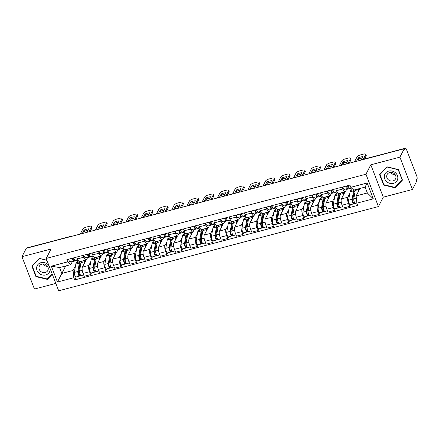 <?xml version="1.0" encoding="UTF-8"?>
<svg xmlns="http://www.w3.org/2000/svg" width="439" height="439" viewBox="0 0 439 439"><rect width="100%" height="100%" fill="white"/><g stroke="black" fill="none" stroke-linecap="round" stroke-linejoin="round"><path stroke-width="0.66" d="M412.397 189.5L399.913 157.146L404.253 148.75L26.291 248.293L21.95 256.694L51.056 249.028L46.188 258.439L58.672 290.788L378.429 206.571L383.291 197.166L412.397 189.5L416.737 181.098L416.375 180.155L417.05 178.849A2.129 0.675 75.2 0 0 416.759 176.116L406.459 149.425A2.129 0.675 75.2 0 0 405.482 148.212A2.129 0.675 75.2 0 0 405.296 148.382L361.05 160.037A2.129 1.904 -152.7 0 0 360.512 160.268M21.95 256.694L34.434 289.043L55.824 283.413M399.913 157.146L370.807 164.812L365.945 174.223L46.188 258.439M404.253 148.75L404.615 149.694L405.296 148.382M27.278 248.035L27.333 247.931A2.129 0.675 -104.8 0 1 27.52 247.755L71.76 236.105A2.129 0.675 75.2 0 0 71.573 236.275L27.333 247.931M86.071 260.009L82.389 267.137A4.9 1.553 75.2 0 0 83.059 273.42L84.173 276.296L90.615 274.594L89.507 271.719A4.9 1.553 -104.8 0 1 88.837 265.441L90.763 261.71M83.904 257.194L77.456 258.895A4.9 1.553 75.2 0 0 79.706 261.688L86.154 259.992A4.9 1.553 -104.8 0 1 83.904 257.194L83.185 255.344M77.456 258.895L76.743 257.04M91.482 272.926L90.615 274.594M87.965 256.914L86.582 259.592A4.9 1.553 -104.8 0 1 86.154 259.992M92.442 258.467L93.463 256.486M101.31 255.997L97.628 263.126A4.9 1.553 75.2 0 0 98.298 269.403L99.406 272.284L105.854 270.583L104.74 267.708A4.9 1.553 -104.8 0 1 104.07 261.424L105.997 257.698M91.976 253.029L92.689 254.878A4.9 1.553 75.2 0 0 94.945 257.677L101.387 255.975A4.9 1.553 -104.8 0 1 99.137 253.182L98.424 251.333M106.715 268.915L105.854 270.583M103.198 252.902L101.815 255.58A4.9 1.553 -104.8 0 1 101.387 255.975M107.676 254.45L108.702 252.474M116.544 251.986L112.861 259.114A4.9 1.553 75.2 0 0 113.531 265.392L114.639 268.267L121.087 266.572L119.979 263.696A4.9 1.553 -104.8 0 1 119.309 257.413L121.235 253.687M107.215 249.017L107.928 250.867A4.9 1.553 75.2 0 0 110.178 253.66L116.626 251.964A4.9 1.553 -104.8 0 1 114.37 249.171L113.657 247.316M121.954 264.898L121.087 266.572M118.437 248.891L117.048 251.569A4.9 1.553 -104.8 0 1 116.626 251.964M122.915 250.439L123.935 248.458M131.782 247.975L128.095 255.097A4.9 1.553 75.2 0 0 128.77 261.381L129.878 264.256L136.326 262.56L135.212 259.679A4.9 1.553 -104.8 0 1 134.543 253.402L136.469 249.67M122.448 245L123.161 246.855A4.9 1.553 75.2 0 0 125.411 249.648L131.859 247.953A4.9 1.553 -104.8 0 1 129.609 245.154L128.896 243.305M137.188 260.887L136.326 262.56M133.67 244.88L132.287 247.552A4.9 1.553 -104.8 0 1 131.859 247.953M138.148 246.427L139.174 244.446M147.016 243.958L143.333 251.086A4.9 1.553 75.2 0 0 144.003 257.369L145.111 260.245L151.559 258.544L150.451 255.668A4.9 1.553 -104.8 0 1 149.776 249.39L151.707 245.659M137.687 240.989L138.4 242.844A4.9 1.553 75.2 0 0 140.65 245.637L147.098 243.941A4.9 1.553 -104.8 0 1 144.843 241.143L144.129 239.293M152.421 256.875L151.559 258.544M148.903 240.863L147.52 243.541A4.9 1.553 -104.8 0 1 147.098 243.941M153.387 242.416L154.407 240.435M162.254 239.946L158.567 247.075A4.9 1.553 75.2 0 0 159.242 253.352L160.35 256.233L166.793 254.532L165.684 251.657A4.9 1.553 -104.8 0 1 165.015 245.374L166.941 241.648M152.92 236.978L153.634 238.827A4.9 1.553 75.2 0 0 155.883 241.626L162.331 239.924A4.9 1.553 -104.8 0 1 160.081 237.131L159.368 235.282M167.66 252.864L166.793 254.532M164.142 236.851L162.759 239.529A4.9 1.553 -104.8 0 1 162.331 239.924M168.62 238.399L169.641 236.423M177.488 235.935L173.806 243.063A4.9 1.553 75.2 0 0 174.475 249.341L175.584 252.216L182.031 250.521L180.923 247.645A4.9 1.553 -104.8 0 1 180.248 241.362L182.18 237.636M168.153 232.966L168.872 234.816A4.9 1.553 75.2 0 0 171.122 237.609L177.565 235.913A4.9 1.553 -104.8 0 1 175.315 233.12L174.601 231.265M182.893 248.847L182.031 250.521M179.375 232.84L177.993 235.518A4.9 1.553 -104.8 0 1 177.565 235.913M183.859 234.388L184.879 232.407M192.726 231.924L189.039 239.046A4.9 1.553 75.2 0 0 189.708 245.33L190.822 248.205L197.265 246.509L196.156 243.629A4.9 1.553 -104.8 0 1 195.487 237.351L197.413 233.619M183.392 228.949L184.106 230.804A4.9 1.553 75.2 0 0 186.356 233.597L192.803 231.902A4.9 1.553 -104.8 0 1 190.553 229.103L189.835 227.254M198.132 244.836L197.265 246.509M194.614 228.829L193.231 231.501A4.9 1.553 -104.8 0 1 192.803 231.902M199.092 230.376L200.113 228.395M207.96 227.907L204.278 235.035A4.9 1.553 75.2 0 0 204.947 241.318L206.056 244.194L212.503 242.493L211.389 239.617A4.9 1.553 -104.8 0 1 210.72 233.339L212.652 229.608M198.626 224.938L199.339 226.793A4.9 1.553 75.2 0 0 201.594 229.586L208.037 227.89A4.9 1.553 -104.8 0 1 205.787 225.092L205.073 223.242M213.365 240.824L212.503 242.493M209.847 224.812L208.465 227.49A4.9 1.553 -104.8 0 1 208.037 227.89M214.325 226.365L215.351 224.384M223.193 223.895L219.511 231.024A4.9 1.553 75.2 0 0 220.18 237.301L221.294 240.182L227.737 238.481L226.628 235.606A4.9 1.553 -104.8 0 1 225.959 229.323L227.885 225.597M213.864 220.927L214.578 222.776A4.9 1.553 75.2 0 0 216.828 225.575L223.275 223.874A4.9 1.553 -104.8 0 1 221.026 221.08L220.307 219.231M228.604 236.813L227.737 238.481M225.086 220.801L223.698 223.478A4.9 1.553 -104.8 0 1 223.275 223.874M229.564 222.348L230.585 220.373M238.432 219.884L234.744 227.012A4.9 1.553 75.2 0 0 235.419 233.29L236.528 236.166L242.976 234.47L241.862 231.594A4.9 1.553 -104.8 0 1 241.192 225.311L243.118 221.585M229.098 216.915L229.811 218.765A4.9 1.553 75.2 0 0 232.066 221.558L238.509 219.862A4.9 1.553 -104.8 0 1 236.259 217.069L235.545 215.214M243.837 232.796L242.976 234.47M240.32 216.789L238.937 219.467A4.9 1.553 -104.8 0 1 238.509 219.862M244.797 218.337L245.824 216.356M253.665 215.873L249.983 222.996A4.9 1.553 75.2 0 0 250.653 229.279L251.761 232.154L258.209 230.459L257.1 227.578A4.9 1.553 -104.8 0 1 256.431 221.3L258.357 217.568M244.336 212.899L245.05 214.753A4.9 1.553 75.2 0 0 247.3 217.546L253.747 215.851A4.9 1.553 -104.8 0 1 251.492 213.052L250.779 211.203M259.07 228.785L258.209 230.459M255.558 212.778L254.17 215.45A4.9 1.553 -104.8 0 1 253.747 215.851M260.036 214.325L261.057 212.344M268.904 211.856L265.216 218.984A4.9 1.553 75.2 0 0 265.891 225.267L267 228.143L273.448 226.442L272.334 223.566A4.9 1.553 -104.8 0 1 271.664 217.289L273.59 213.557M259.57 208.887L260.283 210.742A4.9 1.553 75.2 0 0 262.533 213.535L268.981 211.839A4.9 1.553 -104.8 0 1 266.731 209.041L266.018 207.192M274.309 224.773L273.448 226.442M270.792 208.761L269.409 211.439A4.9 1.553 -104.8 0 1 268.981 211.839M275.269 210.314L276.296 208.333M284.137 207.845L280.455 214.973A4.9 1.553 75.2 0 0 281.125 221.251L282.233 224.131L288.681 222.43L287.572 219.555A4.9 1.553 -104.8 0 1 286.897 213.272L288.829 209.546M274.803 204.876L275.522 206.725A4.9 1.553 75.2 0 0 277.772 209.524L284.214 207.823A4.9 1.553 -104.8 0 1 281.964 205.029L281.251 203.18M289.542 220.762L288.681 222.43M286.025 204.75L284.642 207.427A4.9 1.553 -104.8 0 1 284.214 207.823M290.508 206.297L291.529 204.322M299.376 203.833L295.688 210.961A4.9 1.553 75.2 0 0 296.358 217.239L297.472 220.115L303.914 218.419L302.806 215.544A4.9 1.553 -104.8 0 1 302.136 209.26L304.062 205.534M290.042 200.864L290.755 202.714A4.9 1.553 75.2 0 0 293.005 205.507L299.453 203.811A4.9 1.553 -104.8 0 1 297.203 201.018L296.49 199.163M304.781 216.745L303.914 218.419M301.264 200.738L299.881 203.416A4.9 1.553 -104.8 0 1 299.453 203.811M305.742 202.286L306.762 200.305M314.609 199.822L310.927 206.945A4.9 1.553 75.2 0 0 311.597 213.228L312.705 216.103L319.153 214.408L318.045 211.527A4.9 1.553 -104.8 0 1 317.37 205.249L319.301 201.517M305.275 196.848L305.988 198.702A4.9 1.553 75.2 0 0 308.244 201.496L314.686 199.8A4.9 1.553 -104.8 0 1 312.436 197.001L311.723 195.152M320.015 212.734L319.153 214.408M316.497 196.727L315.114 199.399A4.9 1.553 -104.8 0 1 314.686 199.8M320.975 198.274L322.001 196.293M329.848 195.805L326.161 202.933A4.9 1.553 75.2 0 0 326.83 209.216L327.944 212.092L334.386 210.391L333.278 207.515A4.9 1.553 -104.8 0 1 332.608 201.238L334.534 197.506M320.514 192.836L321.227 194.691A4.9 1.553 75.2 0 0 323.477 197.484L329.925 195.789A4.9 1.553 -104.8 0 1 327.675 192.99L326.956 191.141M335.253 208.723L334.386 210.391M331.736 192.71L330.353 195.388A4.9 1.553 -104.8 0 1 329.925 195.789M336.214 194.263L337.234 192.282M345.081 191.794L341.399 198.922A4.9 1.553 75.2 0 0 342.069 205.2L343.177 208.081L349.625 206.379L348.511 203.504A4.9 1.553 -104.8 0 1 347.842 197.221L349.768 193.495M335.747 188.825L336.461 190.674A4.9 1.553 75.2 0 0 338.716 193.473L345.158 191.772A4.9 1.553 -104.8 0 1 342.908 188.979L342.195 187.129M350.487 204.711L349.625 206.379M346.969 188.699L345.586 191.377A4.9 1.553 -104.8 0 1 345.158 191.772M351.447 190.246L352.27 188.655M346.596 189.423L351.639 188.095M331.363 193.434L337.037 191.942M316.124 197.446L321.803 195.953M300.891 201.463L306.57 199.964M285.652 205.474L291.331 203.976M270.419 209.485L276.098 207.993M255.18 213.497L260.859 212.004M239.946 217.514L245.626 216.015M224.708 221.525L230.387 220.027M209.474 225.536L215.154 224.044M194.241 229.548L199.915 228.055M179.002 233.564L184.682 232.066M163.769 237.576L169.449 236.078M148.53 241.587L154.21 240.095M133.297 245.599L138.976 244.106M118.058 249.615L123.738 248.117M102.825 253.627L108.504 252.129M87.591 257.638L93.266 256.146M65.702 265.968L61.844 273.426L73.077 270.468L75.53 265.721M77.204 262.478L78.23 260.497M72.353 261.649L78.032 260.157M72.726 260.931L70.822 264.618L59.589 267.576L61.844 273.426L57.443 282.025L51.325 266.177L67.732 261.853L70.822 264.618M359.964 188.463L356.111 195.92L367.339 192.962L365.083 187.113L353.85 190.076L350.766 187.31L349.91 185.093L66.882 259.641L67.732 261.853M350.766 187.31L367.174 182.992L373.287 198.834L356.88 203.158L356.111 195.92M73.077 270.468L73.851 277.7L74.707 279.917L357.736 205.375L356.88 203.158M73.851 277.7L57.443 282.025M378.429 206.571L365.945 174.223M46.874 260.212L39.274 258.373L31.877 266.111L35.932 276.619L47.385 279.391L52.296 274.26M383.291 197.166L370.807 164.812M398.414 169.569L386.962 166.798L379.565 174.535L383.62 185.044L395.073 187.821L402.47 180.083L398.414 169.569M76.243 276.938L74.707 279.917M51.325 266.177L59.589 267.576M367.339 192.962L373.287 198.834M365.083 187.113L367.174 182.992M47.944 278.31L47.385 279.391M36.163 276.175L35.932 276.619M395.632 186.734L395.073 187.821M383.851 184.605L383.62 185.044M77.752 259.597L75.354 260.228A2.661 0.845 -104.8 0 1 75.299 260.25A2.661 0.845 -104.8 0 1 73.785 257.819M83.547 233.213L84.551 231.271A6.656 2.091 158.9 0 1 87.943 230.245M88.903 231.803L91.471 226.837A3.194 1.004 -21.1 0 0 91.526 226.458L91.998 227.682A3.194 1.004 158.9 0 1 91.949 228.06L90.187 231.468M73.258 259.356L73.313 259.339A1.279 0.406 -104.8 0 1 73.286 259.35A1.279 0.406 -104.8 0 1 72.55 258.143M73.313 259.339L74.147 258.906M72.748 258.736L73.725 258.225A5.005 1.586 75.2 0 0 73.867 258.121M74.855 260.064L73.697 260.667A2.661 0.845 -104.8 0 1 73.637 260.689A2.661 0.845 -104.8 0 1 72.128 258.258M73.582 260.695L70.18 261.595A2.661 0.845 -104.8 0 1 70.125 261.617A2.661 0.845 -104.8 0 1 68.61 259.18M86.856 232.346L88.667 228.834A6.656 2.091 158.9 0 0 84.079 230.041L84.551 231.271M82.263 233.553L84.079 230.041M91.526 226.458A3.194 1.004 -21.1 0 0 89.199 226.343L86.368 227.089A3.194 1.004 -21.1 0 0 82.779 229.125L80.211 234.091M80.93 263.082A5.005 1.586 75.2 0 0 80.518 263.038A5.005 1.586 75.2 0 0 79.876 264.119L78.405 272.531A1.279 0.406 75.2 0 0 78.614 273.952A1.279 0.406 75.2 0 0 79.218 274.726A1.279 0.406 75.2 0 0 79.333 274.622L79.805 275.846A2.661 0.845 75.2 0 1 79.574 276.06L76.057 276.987A2.661 0.845 75.2 0 1 74.8 275.385A2.661 0.845 75.2 0 1 74.356 272.416L75.826 264.009A6.387 2.025 75.2 0 1 76.649 262.621L80.167 261.699A6.387 2.025 75.2 0 0 79.344 263.082L77.873 271.489A2.661 0.845 75.2 0 0 78.318 274.457A2.661 0.845 75.2 0 0 79.574 276.06M80.809 263.757L79.898 263.998M81.149 262.061A6.387 2.025 75.2 0 0 80.167 261.699M80.249 266.972L78.932 269.519M80.134 274.408L79.069 274.688M85.874 260.398A6.387 2.025 75.2 0 0 85.342 260.332L81.83 261.26A6.387 2.025 75.2 0 0 81.006 262.643L79.53 271.055A2.661 0.845 75.2 0 0 79.975 274.024A2.661 0.845 75.2 0 0 81.231 275.626L83.662 274.984M85.342 260.332A6.387 2.025 75.2 0 0 84.518 261.721L84.178 263.68M80.924 275.549L79.805 275.846M80.617 263.806L80.743 264.13M81.028 261.337L80.787 261.803M90.533 256.239L90.593 256.217A2.661 0.845 -104.8 0 1 90.533 256.239A2.661 0.845 -104.8 0 1 89.024 253.808M98.78 229.202L99.785 227.259A6.656 2.091 158.9 0 1 103.176 226.228M104.142 227.792L106.71 222.82A3.194 1.004 -21.1 0 0 106.759 222.447L107.231 223.671A3.194 1.004 158.9 0 1 107.182 224.049L105.42 227.451M88.491 255.339L88.552 255.328A1.279 0.406 -104.8 0 1 88.524 255.339A1.279 0.406 -104.8 0 1 87.789 254.132M88.552 255.328L89.38 254.894M87.981 254.724L88.963 254.214A5.005 1.586 75.2 0 0 89.106 254.11M90.088 256.052L88.93 256.656A2.661 0.845 -104.8 0 1 88.876 256.678A2.661 0.845 -104.8 0 1 87.361 254.241M88.815 256.683L85.413 257.578A2.661 0.845 -104.8 0 1 85.358 257.6A2.661 0.845 -104.8 0 1 83.849 255.169M102.089 228.329L103.906 224.823A6.656 2.091 158.9 0 0 99.313 226.03L99.785 227.259M97.502 229.542L99.313 226.03M106.759 222.447A3.194 1.004 -21.1 0 0 104.433 222.326L101.601 223.072A3.194 1.004 -21.1 0 0 98.018 225.114L95.45 230.08M108.224 251.574L105.826 252.206A2.661 0.845 -104.8 0 1 105.772 252.227A2.661 0.845 -104.8 0 1 104.257 249.796M114.019 225.191L115.023 223.242A6.656 2.091 158.9 0 1 118.415 222.216M119.375 223.78L121.943 218.809A3.194 1.004 -21.1 0 0 121.993 218.43L122.47 219.659A3.194 1.004 158.9 0 1 122.421 220.038L120.659 223.44M103.73 251.327L103.785 251.311A1.279 0.406 -104.8 0 1 103.758 251.322A1.279 0.406 -104.8 0 1 103.022 250.12M103.785 251.311L104.619 250.883M103.22 250.707L104.197 250.203A5.005 1.586 75.2 0 0 104.339 250.098M105.327 252.041L104.169 252.639A2.661 0.845 -104.8 0 1 104.109 252.661A2.661 0.845 -104.8 0 1 102.6 250.23M104.048 252.672L100.652 253.566A2.661 0.845 -104.8 0 1 100.597 253.588A2.661 0.845 -104.8 0 1 99.082 251.157M117.323 224.318L119.139 220.812A6.656 2.091 158.9 0 0 114.552 222.019L115.023 223.242M112.735 225.525L114.552 222.019M121.993 218.43A3.194 1.004 -21.1 0 0 119.671 218.315L116.834 219.061A3.194 1.004 -21.1 0 0 113.251 221.097L110.683 226.069M121.005 248.211L121.065 248.189A2.661 0.845 -104.8 0 1 121.005 248.211A2.661 0.845 -104.8 0 1 119.496 245.78M129.253 221.179L130.257 219.231A6.656 2.091 158.9 0 1 133.648 218.205M134.614 219.763L137.182 214.797A3.194 1.004 -21.1 0 0 137.231 214.419L137.703 215.642A3.194 1.004 158.9 0 1 137.654 216.021L135.892 219.429M118.964 247.316L119.018 247.3A1.279 0.406 -104.8 0 1 118.996 247.311A1.279 0.406 -104.8 0 1 118.261 246.109M119.018 247.3L119.852 246.866M118.453 246.696L119.435 246.186A5.005 1.586 75.2 0 0 119.578 246.081M120.56 248.03L119.403 248.628A2.661 0.845 -104.8 0 1 119.348 248.65A2.661 0.845 -104.8 0 1 117.833 246.219M119.287 248.661L115.885 249.555A2.661 0.845 -104.8 0 1 115.83 249.577A2.661 0.845 -104.8 0 1 114.316 247.146M132.562 220.307L134.372 216.795A6.656 2.091 158.9 0 0 129.785 218.007L130.257 219.231M127.968 221.514L129.785 218.007M137.231 214.419A3.194 1.004 -21.1 0 0 134.905 214.303L132.073 215.05A3.194 1.004 -21.1 0 0 128.49 217.085L125.922 222.057M49.025 265.787A6.92 6.195 -152.7 0 0 47.686 264.283A6.92 6.195 -152.7 0 0 38.149 264.322A6.92 6.195 -152.7 0 0 39.06 273.31A6.92 6.195 -152.7 0 0 46.649 274.616A6.92 6.195 -152.7 0 0 50.09 268.553M40.679 271.39A4.741 4.242 -152.7 0 0 47.84 270.473A4.741 4.242 -152.7 0 0 46.583 265.205A4.741 4.242 -152.7 0 0 39.422 266.122A4.741 4.242 -152.7 0 0 40.679 271.39M47.549 266.308A4.741 4.242 27.3 0 1 43.955 265.052A4.741 4.242 27.3 0 1 42.995 263.954M39.537 258.434L46.957 260.431M52.159 273.903L47.302 278.979L36.207 276.296L32.277 266.111L39.444 258.615M32.749 265.194L32.277 266.111M386.743 181.741A6.92 6.195 -152.7 0 0 396.285 181.697A6.92 6.195 -152.7 0 0 395.374 172.714A6.92 6.195 -152.7 0 0 385.837 172.752A6.92 6.195 -152.7 0 0 386.743 181.741M388.367 179.814A4.741 4.242 -152.7 0 0 395.528 178.903A4.741 4.242 -152.7 0 0 394.271 173.635A4.741 4.242 -152.7 0 0 387.11 174.546A4.741 4.242 -152.7 0 0 388.367 179.814M395.232 174.733A4.741 4.242 27.3 0 1 391.643 173.476A4.741 4.242 27.3 0 1 390.677 172.379M387.132 167.039L398.228 169.728L402.157 179.913L394.99 187.409L383.895 184.72L379.965 174.535L387.225 166.864M402.3 179.639L402.157 179.913M380.437 173.624L379.965 174.535M96.163 259.07A5.005 1.586 75.2 0 0 95.757 259.021A5.005 1.586 75.2 0 0 95.109 260.107L93.639 268.514A1.279 0.406 75.2 0 0 93.853 269.941A1.279 0.406 75.2 0 0 94.456 270.709A1.279 0.406 75.2 0 0 94.566 270.605L95.038 271.834A2.661 0.845 75.2 0 1 94.808 272.048L91.29 272.976A2.661 0.845 75.2 0 1 90.033 271.373A2.661 0.845 75.2 0 1 89.594 268.405L91.065 259.998A6.387 2.025 75.2 0 1 91.888 258.609L95.406 257.682A6.387 2.025 75.2 0 0 94.577 259.07L93.106 267.477A2.661 0.845 75.2 0 0 93.551 270.446A2.661 0.845 75.2 0 0 94.808 272.048M96.048 259.745L95.137 259.987M96.388 258.05A6.387 2.025 75.2 0 0 95.406 257.682M95.482 262.961L94.165 265.507M95.367 270.397L94.308 270.676M101.113 256.381A6.387 2.025 75.2 0 0 100.58 256.321L97.063 257.249A6.387 2.025 75.2 0 0 96.24 258.631L94.769 267.038A2.661 0.845 75.2 0 0 95.214 270.007A2.661 0.845 75.2 0 0 96.47 271.615L98.901 270.973M100.58 256.321A6.387 2.025 75.2 0 0 99.757 257.704L99.412 259.668M96.157 271.538L95.038 271.834M95.856 259.795L95.982 260.118M96.267 257.325L96.026 257.792M111.402 255.054A5.005 1.586 75.2 0 0 110.99 255.01A5.005 1.586 75.2 0 0 110.348 256.096L108.877 264.503A1.279 0.406 75.2 0 0 109.086 265.93A1.279 0.406 75.2 0 0 109.69 266.698A1.279 0.406 75.2 0 0 109.799 266.594L110.277 267.823A2.661 0.845 75.2 0 1 110.041 268.037L106.529 268.964A2.661 0.845 75.2 0 1 105.272 267.356A2.661 0.845 75.2 0 1 104.828 264.393L106.298 255.981A6.387 2.025 75.2 0 1 107.121 254.598L110.639 253.671A6.387 2.025 75.2 0 0 109.816 255.059L108.345 263.466A2.661 0.845 75.2 0 0 108.79 266.435A2.661 0.845 75.2 0 0 110.041 268.037M111.281 255.734L110.37 255.97M111.621 254.033A6.387 2.025 75.2 0 0 110.639 253.671M110.716 258.944L109.404 261.49M110.606 266.385L109.541 266.665M116.346 252.37A6.387 2.025 75.2 0 0 115.814 252.31L112.302 253.232A6.387 2.025 75.2 0 0 111.473 254.62L110.002 263.027A2.661 0.845 75.2 0 0 110.447 265.996A2.661 0.845 75.2 0 0 111.704 267.598L114.135 266.961M115.814 252.31A6.387 2.025 75.2 0 0 114.991 253.693L114.65 255.657M111.396 267.527L110.277 267.823M111.089 255.783L111.215 256.107M111.501 253.314L111.259 253.78M126.635 251.042A5.005 1.586 75.2 0 0 126.229 250.998A5.005 1.586 75.2 0 0 125.581 252.085L124.111 260.492A1.279 0.406 75.2 0 0 124.325 261.918A1.279 0.406 75.2 0 0 124.928 262.687A1.279 0.406 75.2 0 0 125.038 262.582L125.51 263.806A2.661 0.845 75.2 0 1 125.28 264.026L121.762 264.947A2.661 0.845 75.2 0 1 120.505 263.345A2.661 0.845 75.2 0 1 120.061 260.376L121.537 251.97A6.387 2.025 75.2 0 1 122.36 250.587L125.878 249.659A6.387 2.025 75.2 0 0 125.049 251.042L123.578 259.454A2.661 0.845 75.2 0 0 124.023 262.418A2.661 0.845 75.2 0 0 125.28 264.026M126.514 251.717L125.603 251.959M126.86 250.021A6.387 2.025 75.2 0 0 125.878 249.659M125.955 254.933L124.638 257.479M125.839 262.368L124.78 262.648M131.579 248.359A6.387 2.025 75.2 0 0 131.052 248.293L127.535 249.22A6.387 2.025 75.2 0 0 126.712 250.609L125.241 259.015A2.661 0.845 75.2 0 0 125.686 261.984A2.661 0.845 75.2 0 0 126.937 263.587L129.373 262.945M131.052 248.293A6.387 2.025 75.2 0 0 130.229 249.681L129.884 251.64M126.63 263.515L125.51 263.806M126.328 251.766L126.454 252.09M126.739 249.303L126.498 249.764M138.697 243.546L136.299 244.177A2.661 0.845 -104.8 0 1 136.244 244.199A2.661 0.845 -104.8 0 1 134.729 241.768M144.486 217.162L145.496 215.22A6.656 2.091 158.9 0 1 148.881 214.194M149.847 215.752L152.415 210.786A3.194 1.004 -21.1 0 0 152.465 210.407L152.942 211.631A3.194 1.004 158.9 0 1 152.887 212.01L151.131 215.417M134.202 243.305L134.257 243.288A1.279 0.406 -104.8 0 1 134.23 243.299A1.279 0.406 -104.8 0 1 133.494 242.092M134.257 243.288L135.091 242.855M133.686 242.685L134.669 242.174A5.005 1.586 75.2 0 0 134.811 242.07M135.794 244.013L134.636 244.616A2.661 0.845 -104.8 0 1 134.581 244.638A2.661 0.845 -104.8 0 1 133.072 242.207M134.521 244.644L131.124 245.544A2.661 0.845 -104.8 0 1 131.063 245.566A2.661 0.845 -104.8 0 1 129.554 243.129M147.795 216.295L149.611 212.783A6.656 2.091 158.9 0 0 145.018 213.991L145.496 215.22M143.207 217.503L145.018 213.991M152.465 210.407A3.194 1.004 -21.1 0 0 150.138 210.292L147.306 211.038A3.194 1.004 -21.1 0 0 143.723 213.074L141.155 218.04M151.477 240.188L153.935 239.54L151.532 240.166A2.661 0.845 -104.8 0 1 151.477 240.188A2.661 0.845 -104.8 0 1 149.968 237.757M159.725 213.151L160.729 211.208A6.656 2.091 158.9 0 1 164.12 210.177M165.086 211.741L167.654 206.769A3.194 1.004 -21.1 0 0 167.703 206.396L168.175 207.62A3.194 1.004 158.9 0 1 168.126 207.998L166.365 211.4M149.436 239.288L149.49 239.277A1.279 0.406 -104.8 0 1 149.463 239.288A1.279 0.406 -104.8 0 1 148.728 238.081M149.49 239.277L150.325 238.843M148.925 238.673L149.908 238.163A5.005 1.586 75.2 0 0 150.05 238.059M151.032 240.001L149.875 240.605A2.661 0.845 -104.8 0 1 149.82 240.627A2.661 0.845 -104.8 0 1 148.305 238.19M149.759 240.632L146.357 241.527A2.661 0.845 -104.8 0 1 146.302 241.549A2.661 0.845 -104.8 0 1 144.788 239.118M163.034 212.278L164.844 208.772A6.656 2.091 158.9 0 0 160.257 209.979L160.729 211.208M158.441 213.491L160.257 209.979M167.703 206.396A3.194 1.004 -21.1 0 0 165.377 206.275L162.545 207.021A3.194 1.004 -21.1 0 0 158.962 209.063L156.394 214.029M141.868 247.031A5.005 1.586 75.2 0 0 141.462 246.987A5.005 1.586 75.2 0 0 140.82 248.068L139.344 256.48A1.279 0.406 75.2 0 0 139.558 257.902A1.279 0.406 75.2 0 0 140.162 258.675A1.279 0.406 75.2 0 0 140.271 258.571L140.749 259.795A2.661 0.845 75.2 0 1 140.513 260.009L137.001 260.936A2.661 0.845 75.2 0 1 135.744 259.334A2.661 0.845 75.2 0 1 135.3 256.365L136.77 247.958A6.387 2.025 75.2 0 1 137.594 246.57L141.111 245.648A6.387 2.025 75.2 0 0 140.288 247.031L138.817 255.438A2.661 0.845 75.2 0 0 139.262 258.406A2.661 0.845 75.2 0 0 140.513 260.009M141.753 247.706L140.842 247.947M142.093 246.01A6.387 2.025 75.2 0 0 141.111 245.648M141.188 250.921L139.871 253.468M141.078 258.357L140.014 258.637M146.818 244.347A6.387 2.025 75.2 0 0 146.286 244.282L142.774 245.209A6.387 2.025 75.2 0 0 141.945 246.592L140.475 255.004A2.661 0.845 75.2 0 0 140.919 257.973A2.661 0.845 75.2 0 0 142.176 259.575L144.607 258.933M146.286 244.282A6.387 2.025 75.2 0 0 145.463 245.67L145.117 247.629M141.868 259.498L140.749 259.795M141.561 247.755L141.687 248.079M141.973 245.286L141.731 245.752M157.107 243.019A5.005 1.586 75.2 0 0 156.701 242.97A5.005 1.586 75.2 0 0 156.054 244.057L154.583 252.463A1.279 0.406 75.2 0 0 154.797 253.89A1.279 0.406 75.2 0 0 155.395 254.658A1.279 0.406 75.2 0 0 155.51 254.554L155.982 255.783A2.661 0.845 75.2 0 1 155.752 255.997L152.234 256.925A2.661 0.845 75.2 0 1 150.978 255.322A2.661 0.845 75.2 0 1 150.533 252.354L152.009 243.947A6.387 2.025 75.2 0 1 152.832 242.558L156.344 241.631A6.387 2.025 75.2 0 0 155.521 243.019L154.051 251.426A2.661 0.845 75.2 0 0 154.495 254.395A2.661 0.845 75.2 0 0 155.752 255.997M156.986 243.694L156.075 243.936M157.332 241.999A6.387 2.025 75.2 0 0 156.344 241.631M156.427 246.91L155.11 249.456M156.311 254.346L155.252 254.625M162.051 240.331A6.387 2.025 75.2 0 0 161.525 240.27L158.007 241.198A6.387 2.025 75.2 0 0 157.184 242.58L155.713 250.987A2.661 0.845 75.2 0 0 156.158 253.956A2.661 0.845 75.2 0 0 157.409 255.564L159.845 254.922M161.525 240.27A6.387 2.025 75.2 0 0 160.701 241.653L160.356 243.618M157.102 255.487L155.982 255.783M156.8 243.744L156.921 244.068M157.206 241.274L156.97 241.741M166.716 236.177L169.169 235.529L166.771 236.155A2.661 0.845 -104.8 0 1 166.716 236.177A2.661 0.845 -104.8 0 1 165.201 233.746M174.958 209.14L175.968 207.192A6.656 2.091 158.9 0 1 179.353 206.165M180.319 207.729L182.887 202.758A3.194 1.004 -21.1 0 0 182.937 202.379L183.409 203.608A3.194 1.004 158.9 0 1 183.359 203.987L181.603 207.389M164.674 235.277L164.729 235.26A1.279 0.406 -104.8 0 1 164.702 235.271A1.279 0.406 -104.8 0 1 163.966 234.069M164.729 235.26L165.563 234.832M164.159 234.656L165.141 234.152A5.005 1.586 75.2 0 0 165.283 234.047M166.266 235.99L165.108 236.588A2.661 0.845 -104.8 0 1 165.053 236.61A2.661 0.845 -104.8 0 1 163.538 234.179M164.993 236.621L161.596 237.515A2.661 0.845 -104.8 0 1 161.536 237.537A2.661 0.845 -104.8 0 1 160.026 235.106M178.267 208.267L180.083 204.761A6.656 2.091 158.9 0 0 175.49 205.968L175.968 207.192M173.679 209.474L175.49 205.968M182.937 202.379A3.194 1.004 -21.1 0 0 180.61 202.264L177.779 203.01A3.194 1.004 -21.1 0 0 174.195 205.046L171.627 210.018M181.949 232.16L184.407 231.512L182.004 232.138A2.661 0.845 -104.8 0 1 181.949 232.16A2.661 0.845 -104.8 0 1 180.434 229.729M190.197 205.128L191.201 203.18A6.656 2.091 158.9 0 1 194.592 202.154M195.553 203.712L198.121 198.746A3.194 1.004 -21.1 0 0 198.176 198.368L198.647 199.591A3.194 1.004 158.9 0 1 198.598 199.97L196.837 203.378M179.908 231.265L179.963 231.249A1.279 0.406 -104.8 0 1 179.935 231.26A1.279 0.406 -104.8 0 1 179.2 230.058M179.963 231.249L180.797 230.815M179.397 230.645L180.38 230.135A5.005 1.586 75.2 0 0 180.522 230.031M181.505 231.979L180.347 232.577A2.661 0.845 -104.8 0 1 180.292 232.599A2.661 0.845 -104.8 0 1 178.777 230.168M180.231 232.61L176.829 233.504A2.661 0.845 -104.8 0 1 176.774 233.526A2.661 0.845 -104.8 0 1 175.26 231.095M193.506 204.256L195.317 200.744A6.656 2.091 158.9 0 0 190.729 201.956L191.201 203.18M188.913 205.463L190.729 201.956M198.176 198.368A3.194 1.004 -21.1 0 0 195.849 198.252L193.017 198.999A3.194 1.004 -21.1 0 0 189.428 201.035L186.86 206.006M199.641 227.495L197.243 228.126A2.661 0.845 -104.8 0 1 197.188 228.148A2.661 0.845 -104.8 0 1 195.673 225.717M205.43 201.111L206.434 199.169A6.656 2.091 158.9 0 1 209.826 198.143M210.791 199.701L213.359 194.735A3.194 1.004 -21.1 0 0 213.409 194.356L213.881 195.58A3.194 1.004 158.9 0 1 213.831 195.959L212.07 199.366M195.141 227.254L195.201 227.237A1.279 0.406 -104.8 0 1 195.174 227.248A1.279 0.406 -104.8 0 1 194.439 226.041M195.201 227.237L196.03 226.804M194.631 226.634L195.613 226.123A5.005 1.586 75.2 0 0 195.756 226.019M196.738 227.962L195.58 228.565A2.661 0.845 -104.8 0 1 195.525 228.587A2.661 0.845 -104.8 0 1 194.011 226.156M195.465 228.593L192.062 229.493A2.661 0.845 -104.8 0 1 192.008 229.515A2.661 0.845 -104.8 0 1 190.499 227.078M208.739 200.244L210.555 196.732A6.656 2.091 158.9 0 0 205.962 197.94L206.434 199.169M204.151 201.452L205.962 197.94M213.409 194.356A3.194 1.004 -21.1 0 0 211.082 194.241L208.251 194.987A3.194 1.004 -21.1 0 0 204.667 197.023L202.099 201.989M214.874 223.484L212.476 224.115A2.661 0.845 -104.8 0 1 212.421 224.137A2.661 0.845 -104.8 0 1 210.907 221.706M220.669 197.1L221.673 195.157A6.656 2.091 158.9 0 1 225.064 194.126M226.025 195.69L228.593 190.718A3.194 1.004 -21.1 0 0 228.648 190.345L229.12 191.569A3.194 1.004 158.9 0 1 229.07 191.947L227.309 195.35M210.38 223.237L210.435 223.226A1.279 0.406 -104.8 0 1 210.407 223.237A1.279 0.406 -104.8 0 1 209.672 222.03M210.435 223.226L211.269 222.792M209.869 222.622L210.846 222.112A5.005 1.586 75.2 0 0 210.989 222.008M211.977 223.95L210.819 224.554A2.661 0.845 -104.8 0 1 210.758 224.576A2.661 0.845 -104.8 0 1 209.249 222.139M210.704 224.581L207.301 225.476A2.661 0.845 -104.8 0 1 207.246 225.498A2.661 0.845 -104.8 0 1 205.732 223.067M223.978 196.228L225.789 192.721A6.656 2.091 158.9 0 0 221.201 193.928L221.673 195.157M219.385 197.44L221.201 193.928M228.648 190.345A3.194 1.004 -21.1 0 0 226.321 190.224L223.489 190.97A3.194 1.004 -21.1 0 0 219.901 193.012L217.332 197.978M227.654 220.126L227.715 220.104A2.661 0.845 -104.8 0 1 227.654 220.126A2.661 0.845 -104.8 0 1 226.145 217.695M235.902 193.089L236.906 191.141A6.656 2.091 158.9 0 1 240.298 190.114M241.263 191.678L243.832 186.707A3.194 1.004 -21.1 0 0 243.881 186.328L244.353 187.557A3.194 1.004 158.9 0 1 244.303 187.936L242.542 191.338M225.613 219.226L225.673 219.209A1.279 0.406 -104.8 0 1 225.646 219.22A1.279 0.406 -104.8 0 1 224.911 218.018M225.673 219.209L226.502 218.781M225.103 218.606L226.085 218.101A5.005 1.586 75.2 0 0 226.228 217.996M227.21 219.939L226.052 220.537A2.661 0.845 -104.8 0 1 225.997 220.559A2.661 0.845 -104.8 0 1 224.483 218.128M225.937 220.57L222.535 221.465A2.661 0.845 -104.8 0 1 222.48 221.486A2.661 0.845 -104.8 0 1 220.965 219.056M239.211 192.216L241.027 188.71A6.656 2.091 158.9 0 0 236.434 189.917L236.906 191.141M234.618 193.423L236.434 189.917M243.881 186.328A3.194 1.004 -21.1 0 0 241.554 186.213L238.723 186.959A3.194 1.004 -21.1 0 0 235.139 188.995L232.571 193.967M242.893 216.109L245.346 215.461L242.948 216.087A2.661 0.845 -104.8 0 1 242.893 216.109A2.661 0.845 -104.8 0 1 241.379 213.678M251.135 189.077L252.145 187.129A6.656 2.091 158.9 0 1 255.531 186.103M256.497 187.662L259.065 182.695A3.194 1.004 -21.1 0 0 259.114 182.317L259.592 183.54A3.194 1.004 158.9 0 1 259.537 183.919L257.781 187.327M240.852 215.214L240.907 215.198A1.279 0.406 -104.8 0 1 240.879 215.209A1.279 0.406 -104.8 0 1 240.144 214.007M240.907 215.198L241.741 214.764M240.342 214.594L241.318 214.084A5.005 1.586 75.2 0 0 241.461 213.98M242.443 215.928L241.291 216.526A2.661 0.845 -104.8 0 1 241.231 216.548A2.661 0.845 -104.8 0 1 239.721 214.117M241.17 216.559L237.773 217.453A2.661 0.845 -104.8 0 1 237.718 217.475A2.661 0.845 -104.8 0 1 236.204 215.044M254.444 188.205L256.261 184.693A6.656 2.091 158.9 0 0 251.668 185.906L252.145 187.129M249.857 189.412L251.668 185.906M259.114 182.317A3.194 1.004 -21.1 0 0 256.793 182.201L253.956 182.948A3.194 1.004 -21.1 0 0 250.373 184.984L247.805 189.955M260.579 211.444L258.187 212.075A2.661 0.845 -104.8 0 1 258.127 212.097A2.661 0.845 -104.8 0 1 256.617 209.666M266.374 185.06L267.378 183.118A6.656 2.091 158.9 0 1 270.77 182.092M271.736 183.65L274.304 178.684A3.194 1.004 -21.1 0 0 274.353 178.305L274.825 179.529A3.194 1.004 158.9 0 1 274.776 179.908L273.014 183.315M256.085 211.203L256.14 211.186A1.279 0.406 -104.8 0 1 256.113 211.197A1.279 0.406 -104.8 0 1 255.377 209.99M256.14 211.186L256.974 210.753M255.575 210.583L256.557 210.072A5.005 1.586 75.2 0 0 256.7 209.968M257.682 211.911L256.524 212.514A2.661 0.845 -104.8 0 1 256.469 212.536A2.661 0.845 -104.8 0 1 254.955 210.105M256.409 212.542L253.007 213.442A2.661 0.845 -104.8 0 1 252.952 213.464A2.661 0.845 -104.8 0 1 251.437 211.027M269.683 184.193L271.494 180.681A6.656 2.091 158.9 0 0 266.907 181.889L267.378 183.118M265.09 185.401L266.907 181.889M274.353 178.305A3.194 1.004 -21.1 0 0 272.026 178.19L269.195 178.936A3.194 1.004 -21.1 0 0 265.611 180.972L263.043 185.938M273.365 208.086L275.818 207.438L273.42 208.064A2.661 0.845 -104.8 0 1 273.365 208.086A2.661 0.845 -104.8 0 1 271.851 205.655M281.608 181.049L282.617 179.107A6.656 2.091 158.9 0 1 286.003 178.075M286.969 179.639L289.537 174.667A3.194 1.004 -21.1 0 0 289.586 174.294L290.064 175.518A3.194 1.004 158.9 0 1 290.009 175.896L288.253 179.299M271.324 207.186L271.379 207.175A1.279 0.406 -104.8 0 1 271.351 207.186A1.279 0.406 -104.8 0 1 270.616 205.979M271.379 207.175L272.213 206.742M270.808 206.571L271.79 206.061A5.005 1.586 75.2 0 0 271.933 205.957M272.915 207.899L271.757 208.503A2.661 0.845 -104.8 0 1 271.703 208.525A2.661 0.845 -104.8 0 1 270.194 206.089M271.642 208.53L268.245 209.425A2.661 0.845 -104.8 0 1 268.185 209.447A2.661 0.845 -104.8 0 1 266.676 207.016M284.916 180.177L286.733 176.67A6.656 2.091 158.9 0 0 282.14 177.877L282.617 179.107M280.329 181.389L282.14 177.877M289.586 174.294A3.194 1.004 -21.1 0 0 287.26 174.173L284.428 174.92A3.194 1.004 -21.1 0 0 280.845 176.961L278.277 181.927M172.34 239.003A5.005 1.586 75.2 0 0 171.934 238.959A5.005 1.586 75.2 0 0 171.287 240.045L169.816 248.452A1.279 0.406 75.2 0 0 170.03 249.879A1.279 0.406 75.2 0 0 170.634 250.647A1.279 0.406 75.2 0 0 170.744 250.543L171.215 251.772A2.661 0.845 75.2 0 1 170.985 251.986L167.468 252.913A2.661 0.845 75.2 0 1 166.216 251.306A2.661 0.845 75.2 0 1 165.772 248.342L167.243 239.93A6.387 2.025 75.2 0 1 168.066 238.547L171.583 237.62A6.387 2.025 75.2 0 0 170.76 239.008L169.284 247.415A2.661 0.845 75.2 0 0 169.728 250.384A2.661 0.845 75.2 0 0 170.985 251.986M172.225 239.683L171.314 239.919M172.565 237.982A6.387 2.025 75.2 0 0 171.583 237.62M171.66 242.893L170.343 245.439M171.55 250.334L170.486 250.614M177.29 236.319A6.387 2.025 75.2 0 0 176.758 236.259L173.24 237.181A6.387 2.025 75.2 0 0 172.417 238.569L170.947 246.976A2.661 0.845 75.2 0 0 171.391 249.945A2.661 0.845 75.2 0 0 172.648 251.547L175.079 250.91M176.758 236.259A6.387 2.025 75.2 0 0 175.935 237.642L175.589 239.606M172.34 251.476L171.215 251.772M172.033 239.732L172.159 240.056M172.445 237.263L172.203 237.729M187.579 234.991A5.005 1.586 75.2 0 0 187.173 234.947A5.005 1.586 75.2 0 0 186.526 236.034L185.055 244.441A1.279 0.406 75.2 0 0 185.269 245.862A1.279 0.406 75.2 0 0 185.867 246.636A1.279 0.406 75.2 0 0 185.982 246.531L186.454 247.755A2.661 0.845 75.2 0 1 186.224 247.975L182.706 248.897A2.661 0.845 75.2 0 1 181.45 247.294A2.661 0.845 75.2 0 1 181.005 244.325L182.476 235.919A6.387 2.025 75.2 0 1 183.304 234.536L186.816 233.608A6.387 2.025 75.2 0 0 185.993 234.991L184.523 243.404A2.661 0.845 75.2 0 0 184.967 246.367A2.661 0.845 75.2 0 0 186.224 247.975M187.458 235.666L186.548 235.908M187.804 233.971A6.387 2.025 75.2 0 0 186.816 233.608M186.899 238.882L185.582 241.428M186.784 246.317L185.719 246.597M192.523 232.308A6.387 2.025 75.2 0 0 191.997 232.242L188.479 233.169A6.387 2.025 75.2 0 0 187.656 234.558L186.18 242.965A2.661 0.845 75.2 0 0 186.624 245.933A2.661 0.845 75.2 0 0 187.881 247.536L190.317 246.894M191.997 232.242A6.387 2.025 75.2 0 0 191.168 233.63L190.828 235.589M187.574 247.464L186.454 247.755M187.272 235.716L187.393 236.039M187.678 233.252L187.442 233.713M202.813 230.98A5.005 1.586 75.2 0 0 202.406 230.936A5.005 1.586 75.2 0 0 201.759 232.017L200.288 240.429A1.279 0.406 75.2 0 0 200.502 241.851A1.279 0.406 75.2 0 0 201.106 242.624A1.279 0.406 75.2 0 0 201.216 242.52L201.688 243.744A2.661 0.845 75.2 0 1 201.457 243.958L197.94 244.885A2.661 0.845 75.2 0 1 196.688 243.283A2.661 0.845 75.2 0 1 196.244 240.314L197.715 231.907A6.387 2.025 75.2 0 1 198.538 230.519L202.055 229.597A6.387 2.025 75.2 0 0 201.232 230.98L199.756 239.387A2.661 0.845 75.2 0 0 200.2 242.355A2.661 0.845 75.2 0 0 201.457 243.958M202.697 231.655L201.786 231.896M203.037 229.959A6.387 2.025 75.2 0 0 202.055 229.597M202.132 234.87L200.815 237.417M202.017 242.306L200.958 242.586M207.762 228.296A6.387 2.025 75.2 0 0 207.23 228.231L203.712 229.158A6.387 2.025 75.2 0 0 202.889 230.541L201.419 238.953A2.661 0.845 75.2 0 0 201.863 241.922A2.661 0.845 75.2 0 0 203.12 243.524L205.551 242.882M207.23 228.231A6.387 2.025 75.2 0 0 206.407 229.619L206.061 231.578M202.807 243.447L201.688 243.744M202.505 231.704L202.631 232.028M202.917 229.235L202.675 229.701M218.051 226.968A5.005 1.586 75.2 0 0 217.64 226.919A5.005 1.586 75.2 0 0 216.998 228.006L215.527 236.412A1.279 0.406 75.2 0 0 215.736 237.839A1.279 0.406 75.2 0 0 216.339 238.607A1.279 0.406 75.2 0 0 216.454 238.503L216.926 239.732A2.661 0.845 75.2 0 1 216.69 239.946L213.178 240.874A2.661 0.845 75.2 0 1 211.922 239.271A2.661 0.845 75.2 0 1 211.477 236.303L212.948 227.896A6.387 2.025 75.2 0 1 213.771 226.508L217.289 225.58A6.387 2.025 75.2 0 0 216.465 226.968L214.995 235.375A2.661 0.845 75.2 0 0 215.439 238.344A2.661 0.845 75.2 0 0 216.69 239.946M217.931 227.643L217.02 227.885M218.271 225.948A6.387 2.025 75.2 0 0 217.289 225.58M217.371 230.859L216.054 233.405M217.256 238.295L216.191 238.575M222.996 224.28A6.387 2.025 75.2 0 0 222.463 224.219L218.951 225.147A6.387 2.025 75.2 0 0 218.128 226.529L216.652 234.936A2.661 0.845 75.2 0 0 217.096 237.905A2.661 0.845 75.2 0 0 218.353 239.513L220.784 238.871M222.463 224.219A6.387 2.025 75.2 0 0 221.64 225.602L221.3 227.567M218.046 239.436L216.926 239.732M217.739 227.693L217.865 228.017M218.15 225.223L217.909 225.69M233.285 222.952A5.005 1.586 75.2 0 0 232.879 222.908A5.005 1.586 75.2 0 0 232.231 223.994L230.76 232.401A1.279 0.406 75.2 0 0 230.974 233.828A1.279 0.406 75.2 0 0 231.578 234.596A1.279 0.406 75.2 0 0 231.688 234.492L232.16 235.721A2.661 0.845 75.2 0 1 231.929 235.935L228.412 236.862A2.661 0.845 75.2 0 1 227.155 235.255A2.661 0.845 75.2 0 1 226.716 232.291L228.187 223.879A6.387 2.025 75.2 0 1 229.01 222.496L232.527 221.569A6.387 2.025 75.2 0 0 231.699 222.957L230.228 231.364A2.661 0.845 75.2 0 0 230.673 234.333A2.661 0.845 75.2 0 0 231.929 235.935M233.169 223.632L232.258 223.868M233.51 221.931A6.387 2.025 75.2 0 0 232.527 221.569M232.604 226.842L231.287 229.388M232.489 234.283L231.43 234.563M238.234 220.268A6.387 2.025 75.2 0 0 237.702 220.208L234.185 221.13A6.387 2.025 75.2 0 0 233.361 222.518L231.891 230.925A2.661 0.845 75.2 0 0 232.335 233.894A2.661 0.845 75.2 0 0 233.586 235.496L236.023 234.86M237.702 220.208A6.387 2.025 75.2 0 0 236.879 221.591L236.533 223.555M233.279 235.425L232.16 235.721M232.977 223.681L233.104 224.005M233.389 221.212L233.147 221.679M248.523 218.94A5.005 1.586 75.2 0 0 248.112 218.896A5.005 1.586 75.2 0 0 247.47 219.983L245.994 228.39A1.279 0.406 75.2 0 0 246.208 229.811A1.279 0.406 75.2 0 0 246.811 230.585A1.279 0.406 75.2 0 0 246.921 230.48L247.398 231.704A2.661 0.845 75.2 0 1 247.162 231.924L243.65 232.846A2.661 0.845 75.2 0 1 242.394 231.243A2.661 0.845 75.2 0 1 241.949 228.275L243.42 219.868A6.387 2.025 75.2 0 1 244.243 218.485L247.761 217.557A6.387 2.025 75.2 0 0 246.937 218.94L245.467 227.353A2.661 0.845 75.2 0 0 245.911 230.316A2.661 0.845 75.2 0 0 247.162 231.924M248.403 219.615L247.492 219.857M248.743 217.92A6.387 2.025 75.2 0 0 247.761 217.557M247.837 222.831L246.52 225.377M247.728 230.266L246.663 230.546M253.468 216.257A6.387 2.025 75.2 0 0 252.935 216.191L249.423 217.118A6.387 2.025 75.2 0 0 248.595 218.507L247.124 226.914A2.661 0.845 75.2 0 0 247.569 229.882A2.661 0.845 75.2 0 0 248.825 231.485L251.256 230.843M252.935 216.191A6.387 2.025 75.2 0 0 252.112 217.579L251.772 219.538M248.518 231.413L247.398 231.704M248.211 219.665L248.337 219.988M248.622 217.201L248.381 217.662M263.757 214.929A5.005 1.586 75.2 0 0 263.351 214.885A5.005 1.586 75.2 0 0 262.703 215.966L261.232 224.378A1.279 0.406 75.2 0 0 261.446 225.8A1.279 0.406 75.2 0 0 262.05 226.573A1.279 0.406 75.2 0 0 262.16 226.469L262.632 227.693A2.661 0.845 75.2 0 1 262.401 227.907L258.884 228.834A2.661 0.845 75.2 0 1 257.627 227.232A2.661 0.845 75.2 0 1 257.183 224.263L258.659 215.856A6.387 2.025 75.2 0 1 259.482 214.468L262.994 213.546A6.387 2.025 75.2 0 0 262.171 214.929L260.7 223.336A2.661 0.845 75.2 0 0 261.145 226.304A2.661 0.845 75.2 0 0 262.401 227.907M263.636 215.604L262.725 215.845M263.982 213.908A6.387 2.025 75.2 0 0 262.994 213.546M263.076 218.82L261.759 221.366M262.961 226.255L261.902 226.535M268.701 212.246A6.387 2.025 75.2 0 0 268.174 212.18L264.657 213.107A6.387 2.025 75.2 0 0 263.834 214.49L262.363 222.902A2.661 0.845 75.2 0 0 262.807 225.871A2.661 0.845 75.2 0 0 264.058 227.473L266.495 226.831M268.174 212.18A6.387 2.025 75.2 0 0 267.351 213.568L267.005 215.527M263.751 227.397L262.632 227.693M263.449 215.653L263.57 215.977M263.861 213.184L263.619 213.65M278.99 210.918A5.005 1.586 75.2 0 0 278.584 210.868A5.005 1.586 75.2 0 0 277.942 211.955L276.466 220.362A1.279 0.406 75.2 0 0 276.68 221.788A1.279 0.406 75.2 0 0 277.283 222.557A1.279 0.406 75.2 0 0 277.393 222.452L277.865 223.681A2.661 0.845 75.2 0 1 277.635 223.895L274.123 224.823A2.661 0.845 75.2 0 1 272.866 223.221A2.661 0.845 75.2 0 1 272.421 220.252L273.892 211.845A6.387 2.025 75.2 0 1 274.715 210.457L278.233 209.529A6.387 2.025 75.2 0 0 277.41 210.918L275.939 219.324A2.661 0.845 75.2 0 0 276.378 222.293A2.661 0.845 75.2 0 0 277.635 223.895M278.875 211.593L277.964 211.834M279.215 209.897A6.387 2.025 75.2 0 0 278.233 209.529M278.31 214.808L276.993 217.354M278.2 222.244L277.135 222.524M283.94 208.229A6.387 2.025 75.2 0 0 283.407 208.168L279.89 209.096A6.387 2.025 75.2 0 0 279.067 210.479L277.596 218.885A2.661 0.845 75.2 0 0 278.041 221.854A2.661 0.845 75.2 0 0 279.297 223.462L281.728 222.82M283.407 208.168A6.387 2.025 75.2 0 0 282.584 209.551L282.239 211.516M278.99 223.385L277.865 223.681M278.683 211.642L278.809 211.966M279.094 209.173L278.853 209.639M288.599 204.075L291.057 203.427L288.653 204.053A2.661 0.845 -104.8 0 1 288.599 204.075A2.661 0.845 -104.8 0 1 287.09 201.644M296.846 177.038L297.851 175.09A6.656 2.091 158.9 0 1 301.242 174.063M302.202 175.627L304.776 170.656A3.194 1.004 -21.1 0 0 304.825 170.277L305.297 171.506A3.194 1.004 158.9 0 1 305.248 171.885L303.486 175.287M286.557 203.175L286.612 203.158A1.279 0.406 -104.8 0 1 286.585 203.169A1.279 0.406 -104.8 0 1 285.849 201.967M286.612 203.158L287.446 202.73M286.047 202.555L287.029 202.05A5.005 1.586 75.2 0 0 287.172 201.945M288.154 203.888L286.996 204.486A2.661 0.845 -104.8 0 1 286.941 204.508A2.661 0.845 -104.8 0 1 285.427 202.077M286.881 204.519L283.479 205.414A2.661 0.845 -104.8 0 1 283.424 205.436A2.661 0.845 -104.8 0 1 281.909 203.005M300.155 176.165L301.966 172.659A6.656 2.091 158.9 0 0 297.379 173.866L297.851 175.09M295.562 177.372L297.379 173.866M304.825 170.277A3.194 1.004 -21.1 0 0 302.498 170.162L299.667 170.908A3.194 1.004 -21.1 0 0 296.084 172.944L293.51 177.916M294.229 206.901A5.005 1.586 75.2 0 0 293.823 206.857A5.005 1.586 75.2 0 0 293.175 207.943L291.705 216.35A1.279 0.406 75.2 0 0 291.919 217.777A1.279 0.406 75.2 0 0 292.517 218.545A1.279 0.406 75.2 0 0 292.632 218.441L293.104 219.67A2.661 0.845 75.2 0 1 292.873 219.884L289.356 220.812A2.661 0.845 75.2 0 1 288.099 219.204A2.661 0.845 75.2 0 1 287.655 216.24L289.125 207.828A6.387 2.025 75.2 0 1 289.954 206.445L293.466 205.518A6.387 2.025 75.2 0 0 292.643 206.906L291.172 215.313A2.661 0.845 75.2 0 0 291.617 218.282A2.661 0.845 75.2 0 0 292.873 219.884M294.108 207.581L293.197 207.817M294.454 205.88A6.387 2.025 75.2 0 0 293.466 205.518M293.548 210.791L292.231 213.338M293.433 218.232L292.369 218.512M299.173 204.217A6.387 2.025 75.2 0 0 298.646 204.157L295.129 205.079A6.387 2.025 75.2 0 0 294.306 206.467L292.835 214.874A2.661 0.845 75.2 0 0 293.274 217.843A2.661 0.845 75.2 0 0 294.531 219.445L296.967 218.809M298.646 204.157A6.387 2.025 75.2 0 0 297.818 205.54L297.477 207.504M294.223 219.374L293.104 219.67M293.921 207.631L294.042 207.954M294.328 205.161L294.092 205.628M303.837 200.058L306.29 199.41L303.892 200.036A2.661 0.845 -104.8 0 1 303.837 200.058A2.661 0.845 -104.8 0 1 302.323 197.627M312.08 173.026L313.084 171.078A6.656 2.091 158.9 0 1 316.475 170.052M317.441 171.611L320.009 166.644A3.194 1.004 -21.1 0 0 320.058 166.266L320.53 167.489A3.194 1.004 158.9 0 1 320.481 167.868L318.719 171.276M301.796 199.163L301.851 199.147A1.279 0.406 -104.8 0 1 301.823 199.158A1.279 0.406 -104.8 0 1 301.088 197.956M301.851 199.147L302.68 198.713M301.28 198.543L302.262 198.033A5.005 1.586 75.2 0 0 302.405 197.929M303.387 199.877L302.23 200.475A2.661 0.845 -104.8 0 1 302.175 200.497A2.661 0.845 -104.8 0 1 300.66 198.066M302.114 200.508L298.718 201.402A2.661 0.845 -104.8 0 1 298.657 201.424A2.661 0.845 -104.8 0 1 297.148 198.993M315.389 172.154L317.205 168.642A6.656 2.091 158.9 0 0 312.612 169.855L313.084 171.078M310.801 173.361L312.612 169.855M320.058 166.266A3.194 1.004 -21.1 0 0 317.732 166.151L314.9 166.897A3.194 1.004 -21.1 0 0 311.317 168.933L308.749 173.904M309.462 202.889A5.005 1.586 75.2 0 0 309.056 202.845A5.005 1.586 75.2 0 0 308.408 203.932L306.938 212.339A1.279 0.406 75.2 0 0 307.152 213.76A1.279 0.406 75.2 0 0 307.755 214.534A1.279 0.406 75.2 0 0 307.865 214.43L308.337 215.653A2.661 0.845 75.2 0 1 308.107 215.873L304.589 216.795A2.661 0.845 75.2 0 1 303.338 215.192A2.661 0.845 75.2 0 1 302.894 212.224L304.364 203.817A6.387 2.025 75.2 0 1 305.187 202.434L308.705 201.506A6.387 2.025 75.2 0 0 307.882 202.889L306.406 211.302A2.661 0.845 75.2 0 0 306.85 214.265A2.661 0.845 75.2 0 0 308.107 215.873M309.347 203.564L308.436 203.806M309.687 201.869A6.387 2.025 75.2 0 0 308.705 201.506M308.782 206.78L307.465 209.326M308.672 214.216L307.607 214.495M314.412 200.206A6.387 2.025 75.2 0 0 313.88 200.14L310.362 201.067A6.387 2.025 75.2 0 0 309.539 202.456L308.068 210.863A2.661 0.845 75.2 0 0 308.513 213.831A2.661 0.845 75.2 0 0 309.769 215.434L312.2 214.792M313.88 200.14A6.387 2.025 75.2 0 0 313.056 201.528L312.711 203.487M309.457 215.362L308.337 215.653M309.155 203.614L309.281 203.937M309.566 201.15L309.325 201.611M321.524 195.393L319.126 196.024A2.661 0.845 -104.8 0 1 319.071 196.046A2.661 0.845 -104.8 0 1 317.556 193.615M327.318 169.01L328.323 167.067A6.656 2.091 158.9 0 1 331.714 166.041M332.674 167.599L335.242 162.633A3.194 1.004 -21.1 0 0 335.297 162.254L335.769 163.478A3.194 1.004 158.9 0 1 335.72 163.857L333.958 167.264M317.029 195.152L317.084 195.136A1.279 0.406 -104.8 0 1 317.057 195.146A1.279 0.406 -104.8 0 1 316.321 193.939M317.084 195.136L317.918 194.702M316.519 194.532L317.501 194.022A5.005 1.586 75.2 0 0 317.638 193.917M318.626 195.86L317.468 196.463A2.661 0.845 -104.8 0 1 317.408 196.485A2.661 0.845 -104.8 0 1 315.899 194.054M317.353 196.491L313.951 197.391A2.661 0.845 -104.8 0 1 313.896 197.413A2.661 0.845 -104.8 0 1 312.381 194.976M330.627 168.142L332.438 164.63A6.656 2.091 158.9 0 0 327.851 165.838L328.323 167.067M326.034 169.35L327.851 165.838M335.297 162.254A3.194 1.004 -21.1 0 0 332.971 162.139L330.139 162.885A3.194 1.004 -21.1 0 0 326.55 164.921L323.982 169.888M324.701 198.878A5.005 1.586 75.2 0 0 324.289 198.834A5.005 1.586 75.2 0 0 323.647 199.915L322.177 208.327A1.279 0.406 75.2 0 0 322.385 209.749A1.279 0.406 75.2 0 0 322.989 210.522A1.279 0.406 75.2 0 0 323.104 210.418L323.576 211.642A2.661 0.845 75.2 0 1 323.345 211.856L319.828 212.783A2.661 0.845 75.2 0 1 318.571 211.181A2.661 0.845 75.2 0 1 318.127 208.212L319.597 199.805A6.387 2.025 75.2 0 1 320.421 198.417L323.938 197.495A6.387 2.025 75.2 0 0 323.115 198.878L321.644 207.285A2.661 0.845 75.2 0 0 322.089 210.254A2.661 0.845 75.2 0 0 323.345 211.856M324.58 199.553L323.669 199.794M324.92 197.857A6.387 2.025 75.2 0 0 323.938 197.495M324.02 202.769L322.703 205.315M323.905 210.204L322.841 210.484M329.645 196.195A6.387 2.025 75.2 0 0 329.113 196.129L325.601 197.056A6.387 2.025 75.2 0 0 324.778 198.439L323.302 206.851A2.661 0.845 75.2 0 0 323.746 209.82A2.661 0.845 75.2 0 0 325.003 211.422L327.434 210.78M329.113 196.129A6.387 2.025 75.2 0 0 328.29 197.517L327.949 199.476M324.695 211.346L323.576 211.642M324.388 199.602L324.514 199.926M324.8 197.133L324.558 197.599M334.304 192.035L334.364 192.013A2.661 0.845 -104.8 0 1 334.304 192.035A2.661 0.845 -104.8 0 1 332.795 189.604M342.552 164.998L343.556 163.056A6.656 2.091 158.9 0 1 346.947 162.024M347.913 163.588L350.481 158.616A3.194 1.004 -21.1 0 0 350.531 158.243L351.002 159.467A3.194 1.004 158.9 0 1 350.953 159.845L349.192 163.248M332.263 191.135L332.323 191.124A1.279 0.406 -104.8 0 1 332.296 191.135A1.279 0.406 -104.8 0 1 331.56 189.928M332.323 191.124L333.152 190.691M331.752 190.521L332.735 190.01A5.005 1.586 75.2 0 0 332.877 189.906M333.859 191.848L332.702 192.452A2.661 0.845 -104.8 0 1 332.647 192.474A2.661 0.845 -104.8 0 1 331.132 190.038M332.586 192.48L329.184 193.374A2.661 0.845 -104.8 0 1 329.129 193.396A2.661 0.845 -104.8 0 1 327.62 190.965M345.861 164.126L347.677 160.619A6.656 2.091 158.9 0 0 343.084 161.826L343.556 163.056M341.273 165.338L343.084 161.826M350.531 158.243A3.194 1.004 -21.1 0 0 348.204 158.122L345.372 158.869A3.194 1.004 -21.1 0 0 341.789 160.91L339.221 165.876M339.934 194.867A5.005 1.586 75.2 0 0 339.528 194.817A5.005 1.586 75.2 0 0 338.881 195.904L337.41 204.311A1.279 0.406 75.2 0 0 337.624 205.737A1.279 0.406 75.2 0 0 338.228 206.506A1.279 0.406 75.2 0 0 338.337 206.401L338.809 207.631A2.661 0.845 75.2 0 1 338.579 207.845L335.061 208.772A2.661 0.845 75.2 0 1 333.805 207.17A2.661 0.845 75.2 0 1 333.366 204.201L334.836 195.794A6.387 2.025 75.2 0 1 335.659 194.406L339.177 193.478A6.387 2.025 75.2 0 0 338.348 194.867L336.878 203.273A2.661 0.845 75.2 0 0 337.322 206.242A2.661 0.845 75.2 0 0 338.579 207.845M339.819 195.542L338.908 195.783M340.159 193.846A6.387 2.025 75.2 0 0 339.177 193.478M339.254 198.757L337.937 201.303M339.138 206.193L338.079 206.473M344.884 192.178A6.387 2.025 75.2 0 0 344.352 192.117L340.834 193.045A6.387 2.025 75.2 0 0 340.011 194.428L338.54 202.834A2.661 0.845 75.2 0 0 338.985 205.803A2.661 0.845 75.2 0 0 340.241 207.411L342.672 206.769M344.352 192.117A6.387 2.025 75.2 0 0 343.528 193.5L343.183 195.465M339.929 207.334L338.809 207.631M339.627 195.591L339.753 195.915M340.038 193.122L339.797 193.588M349.543 188.024L349.598 188.002A2.661 0.845 -104.8 0 1 349.543 188.024A2.661 0.845 -104.8 0 1 348.028 185.593M357.79 160.987L358.795 159.039A6.656 2.091 158.9 0 1 362.186 158.013M363.278 159.324L365.714 154.605A3.194 1.004 -21.1 0 0 365.764 154.226L366.241 155.455A3.194 1.004 158.9 0 1 366.192 155.834L364.557 158.989M347.501 187.124L347.556 187.107A1.279 0.406 -104.8 0 1 347.529 187.118A1.279 0.406 -104.8 0 1 346.794 185.916M347.556 187.107L348.39 186.679M346.991 186.504L347.968 185.999A5.005 1.586 75.2 0 0 348.111 185.895M349.098 187.837L347.94 188.435A2.661 0.845 -104.8 0 1 347.88 188.457A2.661 0.845 -104.8 0 1 346.371 186.026M347.82 188.468L344.423 189.363A2.661 0.845 -104.8 0 1 344.368 189.385A2.661 0.845 -104.8 0 1 342.854 186.954M361.226 159.867L362.91 156.608A6.656 2.091 158.9 0 0 358.323 157.815L358.795 159.039M356.506 161.322L358.323 157.815M365.764 154.226A3.194 1.004 -21.1 0 0 363.443 154.111L360.606 154.857A3.194 1.004 -21.1 0 0 357.022 156.893L354.454 161.865M355.173 190.85A5.005 1.586 75.2 0 0 354.761 190.806A5.005 1.586 75.2 0 0 354.119 191.892L352.649 200.299A1.279 0.406 75.2 0 0 352.857 201.726A1.279 0.406 75.2 0 0 353.461 202.494A1.279 0.406 75.2 0 0 353.571 202.39L354.048 203.619A2.661 0.845 75.2 0 1 353.812 203.833L350.3 204.761A2.661 0.845 75.2 0 1 349.043 203.153A2.661 0.845 75.2 0 1 348.599 200.189L350.07 191.777A6.387 2.025 75.2 0 1 350.893 190.394L353.455 189.719M355.052 191.53L354.141 191.766M353.823 190.049A6.387 2.025 75.2 0 0 353.587 190.855L352.116 199.262A2.661 0.845 75.2 0 0 352.561 202.231A2.661 0.845 75.2 0 0 353.812 203.833M354.487 194.74L353.175 197.287M354.377 202.181L353.313 202.461M355.469 189.648A6.387 2.025 75.2 0 0 355.244 190.416L353.774 198.823A2.661 0.845 75.2 0 0 354.218 201.792A2.661 0.845 75.2 0 0 355.475 203.394L356.869 203.027M358.981 188.721A6.387 2.025 75.2 0 0 358.762 189.489L358.422 191.453M355.167 203.323L354.048 203.619M354.86 191.58L354.986 191.903M347.842 197.221L341.399 198.922M332.608 201.238L326.161 202.933M317.37 205.249L310.927 206.945M302.136 209.26L295.688 210.961M286.897 213.272L280.455 214.973M271.664 217.289L265.216 218.984M256.431 221.3L249.983 222.996M241.192 225.311L234.744 227.012M225.959 229.323L219.511 231.024M210.72 233.339L204.278 235.035M195.487 237.351L189.039 239.046M180.248 241.362L173.806 243.063M165.015 245.374L158.567 247.075M149.776 249.39L143.333 251.086M134.543 253.402L128.095 255.097M119.309 257.413L112.861 259.114M104.07 261.424L97.628 263.126M88.837 265.441L82.389 267.137M327.675 192.99L321.227 194.691M312.436 197.001L305.988 198.702M297.203 201.018L290.755 202.714M281.964 205.029L275.522 206.725M266.731 209.041L260.283 210.742M251.492 213.052L245.05 214.753M236.259 217.069L229.811 218.765M221.026 221.08L214.578 222.776M205.787 225.092L199.339 226.793M190.553 229.103L184.106 230.804M175.315 233.12L168.872 234.816M160.081 237.131L153.634 238.827M144.843 241.143L138.4 242.844M129.609 245.154L123.161 246.855M114.37 249.171L107.928 250.867M99.137 253.182L92.689 254.878M342.908 188.979L336.461 190.674M333.278 207.515L326.83 209.216M318.045 211.527L311.597 213.228M302.806 215.544L296.358 217.239M287.572 219.555L281.125 221.251M272.334 223.566L265.891 225.267M257.1 227.578L250.653 229.279M241.862 231.594L235.419 233.29M226.628 235.606L220.18 237.301M211.389 239.617L204.947 241.318M196.156 243.629L189.708 245.33M180.923 247.645L174.475 249.341M165.684 251.657L159.242 253.352M150.451 255.668L144.003 257.369M135.212 259.679L128.77 261.381M119.979 263.696L113.531 265.392M104.74 267.708L98.298 269.403M89.507 271.719L83.059 273.42M348.511 203.504L342.069 205.2M72.177 236.209A2.129 1.904 -152.7 0 0 71.573 236.275L71.519 236.385M360.995 160.142L361.05 160.037A2.129 0.675 75.2 0 1 361.237 159.862A2.129 2.129 0 0 0 360.403 160.295M91.471 226.837L91.949 228.06M79.344 263.082L75.826 264.009M77.873 271.489L74.356 272.416M84.518 261.721L81.006 262.643M82.241 270.342L79.53 271.055M106.71 222.82L107.182 224.049M121.943 218.809L122.421 220.038M137.182 214.797L137.654 216.021M94.577 259.07L91.065 259.998M93.106 267.477L89.594 268.405M99.757 257.704L96.24 258.631M97.48 266.325L94.769 267.038M109.816 255.059L106.298 255.981M108.345 263.466L104.828 264.393M114.991 253.693L111.473 254.62M112.713 262.313L110.002 263.027M125.049 251.042L121.537 251.97M123.578 259.454L120.061 260.376M130.229 249.681L126.712 250.609M127.952 258.302L125.241 259.015M152.415 210.786L152.887 212.01M167.654 206.769L168.126 207.998M140.288 247.031L136.77 247.958M138.817 255.438L135.3 256.365M145.463 245.67L141.945 246.592M143.185 254.291L140.475 255.004M155.521 243.019L152.009 243.947M154.051 251.426L150.533 252.354M160.701 241.653L157.184 242.58M158.424 250.274L155.713 250.987M182.887 202.758L183.359 203.987M198.121 198.746L198.598 199.97M213.359 194.735L213.831 195.959M228.593 190.718L229.07 191.947M243.832 186.707L244.303 187.936M259.065 182.695L259.537 183.919M274.304 178.684L274.776 179.908M289.537 174.667L290.009 175.896M170.76 239.008L167.243 239.93M169.284 247.415L165.772 248.342M175.935 237.642L172.417 238.569M173.657 246.263L170.947 246.976M185.993 234.991L182.476 235.919M184.523 243.404L181.005 244.325M191.168 233.63L187.656 234.558M188.891 242.251L186.18 242.965M201.232 230.98L197.715 231.907M199.756 239.387L196.244 240.314M206.407 229.619L202.889 230.541M204.13 238.24L201.419 238.953M216.465 226.968L212.948 227.896M214.995 235.375L211.477 236.303M221.64 225.602L218.128 226.529M219.363 234.223L216.652 234.936M231.699 222.957L228.187 223.879M230.228 231.364L226.716 232.291M236.879 221.591L233.361 222.518M234.602 230.212L231.891 230.925M246.937 218.94L243.42 219.868M245.467 227.353L241.949 228.275M252.112 217.579L248.595 218.507M249.835 226.2L247.124 226.914M262.171 214.929L258.659 215.856M260.7 223.336L257.183 224.263M267.351 213.568L263.834 214.49M265.074 222.189L262.363 222.902M277.41 210.918L273.892 211.845M275.939 219.324L272.421 220.252M282.584 209.551L279.067 210.479M280.307 218.172L277.596 218.885M304.776 170.656L305.248 171.885M292.643 206.906L289.125 207.828M291.172 215.313L287.655 216.24M297.818 205.54L294.306 206.467M295.546 214.161L292.835 214.874M320.009 166.644L320.481 167.868M307.882 202.889L304.364 203.817M306.406 211.302L302.894 212.224M313.056 201.528L309.539 202.456M310.779 210.149L308.068 210.863M335.242 162.633L335.72 163.857M323.115 198.878L319.597 199.805M321.644 207.285L318.127 208.212M328.29 197.517L324.778 198.439M326.012 206.138L323.302 206.851M350.481 158.616L350.953 159.845M338.348 194.867L334.836 195.794M336.878 203.273L333.366 204.201M343.528 193.5L340.011 194.428M341.251 202.121L338.54 202.834M365.714 154.605L366.192 155.834M353.587 190.855L350.07 191.777M352.116 199.262L348.599 200.189M358.762 189.489L355.244 190.416M356.347 198.148L353.774 198.823M361.237 159.862L405.482 148.212M72.698 236.072A2.129 2.129 0 0 0 71.76 236.105M75.299 260.25L77.758 259.603M70.125 261.617L73.637 260.689M85.358 257.6L88.876 256.678M105.772 252.227L108.23 251.58M100.597 253.588L104.109 252.661M115.83 249.577L119.348 248.65M136.244 244.199L138.697 243.552M131.063 245.566L134.581 244.638M146.302 241.549L149.82 240.627M161.536 237.537L165.053 236.61M176.774 233.526L180.292 232.599M197.188 228.148L199.641 227.501M192.008 229.515L195.525 228.587M212.421 224.137L214.88 223.489M207.246 225.498L210.758 224.576M222.48 221.486L225.997 220.559M237.718 217.475L241.231 216.548M258.127 212.097L260.585 211.45M252.952 213.464L256.469 212.536M268.185 209.447L271.703 208.525M283.424 205.436L286.941 204.508M298.657 201.424L302.175 200.497M319.071 196.046L321.529 195.399M313.896 197.413L317.408 196.485M329.129 193.396L332.647 192.474M344.368 189.385L347.88 188.457"/></g></svg>
